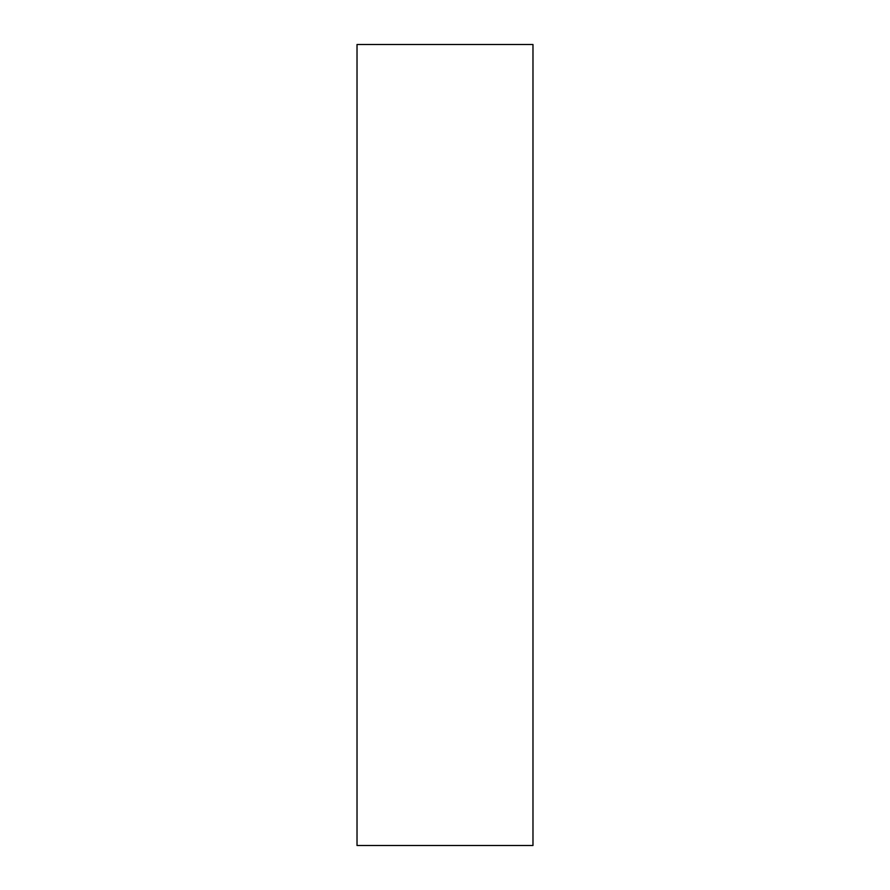 <?xml version="1.0" encoding="UTF-8"?>
<svg xmlns="http://www.w3.org/2000/svg" width="890" height="890" viewBox="0 0 890 890"><rect width="100%" height="100%" fill="white"/><g stroke="black" fill="none" stroke-linecap="round" stroke-linejoin="round"><path stroke-width="1.33" d="M532.976 845.5L357.024 845.5L532.976 845.5L532.976 44.5L532.976 845.5M357.024 44.5L532.976 44.5L357.024 44.5L357.024 845.5L357.024 44.5"/></g></svg>
